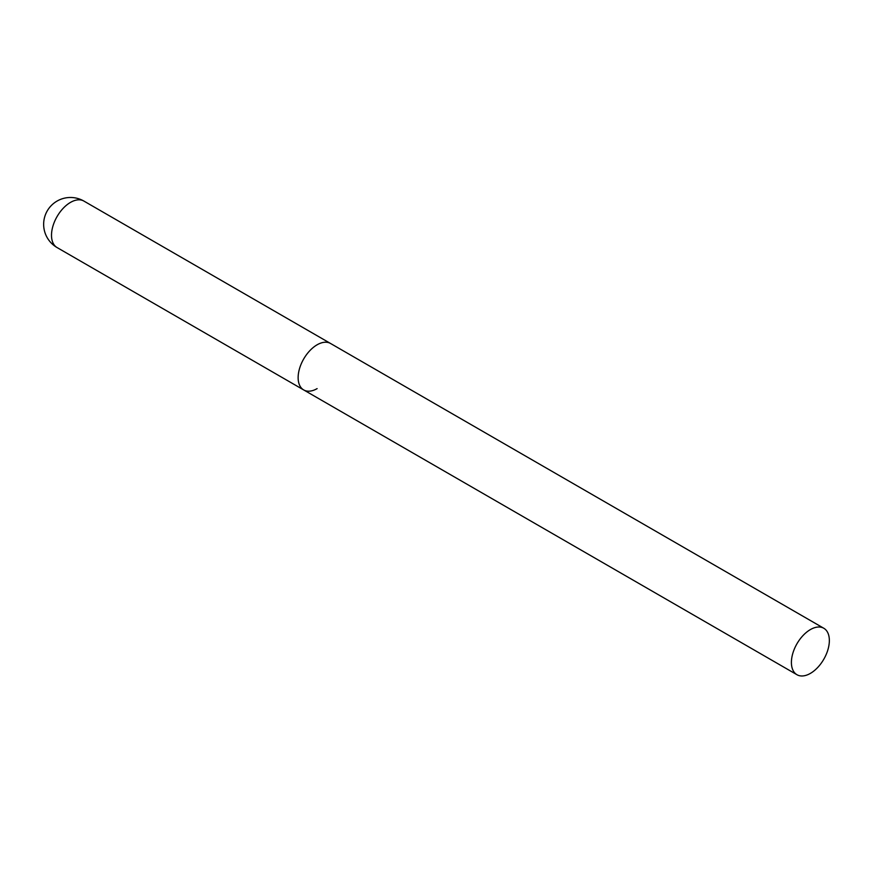 <?xml version="1.0" encoding="UTF-8"?>
<svg xmlns="http://www.w3.org/2000/svg" width="873" height="873" viewBox="0 0 873 873"><rect width="100%" height="100%" fill="white"/><g stroke="black" fill="none" stroke-linecap="round" stroke-linejoin="round"><path stroke-width="1.31" d="M317.117 388.616A26.834 15.496 -60 0 1 303.695 389.936A26.834 15.496 -60 0 1 299.581 368.439A26.834 15.496 -60 0 1 317.117 344.802A26.834 15.496 -60 0 1 330.529 343.471A26.834 15.496 120 0 0 309.85 350.651A26.834 15.496 120 0 0 298.14 377.66A26.834 15.496 120 0 0 303.695 389.936L57.061 247.55A26.834 15.496 -60 0 1 51.507 235.263A26.834 15.496 -60 0 1 70.484 202.405A26.834 15.496 -60 0 1 83.895 201.074A26.834 26.834 0 0 0 43.65 224.306A26.834 26.834 0 0 0 57.061 247.55M829.35 640.531A26.834 15.496 120 0 0 823.796 628.254A26.834 15.496 120 0 0 803.116 635.446A26.834 15.496 120 0 0 791.407 662.443A26.834 15.496 120 0 0 796.962 674.72A26.834 15.496 120 0 0 817.641 667.539A26.834 15.496 120 0 0 829.35 640.531M823.796 628.254L83.895 201.074M303.695 389.936L796.962 674.72"/></g></svg>
